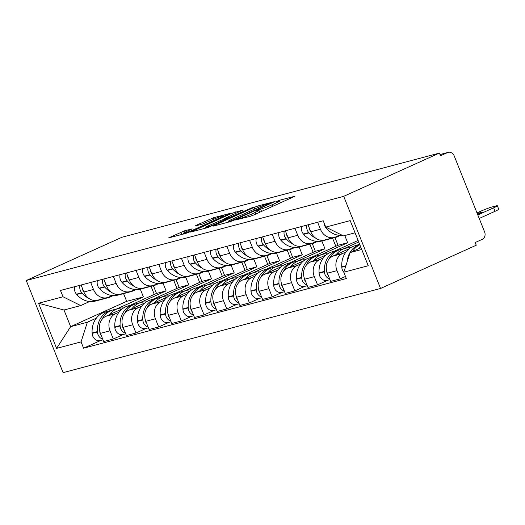 <?xml version="1.0" encoding="UTF-8"?>
<svg xmlns="http://www.w3.org/2000/svg" width="525" height="525" viewBox="0 0 525 525"><rect width="100%" height="100%" fill="white"/><g stroke="black" fill="none" stroke-linecap="round" stroke-linejoin="round"><path stroke-width="0.79" d="M235.403 219.982L250.018 216.398L253.673 215.014L294.958 196.225L279.366 200.294L275.96 201.744L278.217 201.187A9.109 0.669 -21.8 0 1 279.549 201.023A9.109 0.669 -21.8 0 1 275.664 203.195L272.324 204.704A9.109 0.669 -21.8 0 1 260.63 209.134L256.108 210.623L255.255 211.096L257.512 210.545A9.109 0.669 -21.8 0 1 258.845 210.381A9.109 0.669 -21.8 0 1 254.96 212.553L251.619 214.062A9.109 0.669 -21.8 0 1 239.925 218.492L235.403 219.982M184.531 230.829L168.413 237.976L185.686 233.454L189.341 232.07L230.626 213.281L213.36 217.803L196.127 225.323L195.326 225.947L202.538 224.037L212.927 219.607A7.619 0.558 -21.8 0 1 220.047 216.753A7.619 0.558 -21.8 0 1 223.821 215.768A7.619 0.558 -21.8 0 1 220.566 217.586L194.184 229.504A7.619 0.558 -21.8 0 1 187.064 232.365A7.619 0.558 -21.8 0 1 183.291 233.349A7.619 0.558 -21.8 0 1 186.546 231.532L192.157 228.867L184.531 230.829L185.082 232.221M26.25 280.507L121.964 237.254L439.412 153.083L343.698 196.337L26.25 280.507L63.105 372.645L380.546 288.474L476.26 245.214L475.184 242.53L482.219 239.354A5.801 4.961 75.1 0 0 484.608 231.932L454.197 155.912A5.801 4.961 75.1 0 0 448.179 152.355A5.801 4.961 75.1 0 0 447.517 152.591L440.009 154.58M214.043 225.52L213.242 226.144L230.094 221.681L233.75 220.297L275.041 201.502L257.768 206.023L254.113 207.408L214.043 225.52L214.193 225.894M207.887 227.568L190.621 232.083L231.912 213.294L243.193 209.948L225.724 217.973L224.93 218.597L229.714 217.33L253.135 207.296L207.887 227.568M439.412 153.083L440.482 155.768L447.517 152.591M343.698 196.337L380.546 288.474M339.281 235.344L335.81 236.906A13.342 11.406 -104.9 0 1 334.287 237.451A13.342 11.406 -104.9 0 1 320.434 229.268L317.632 222.265M349.086 248.778L332.87 256.108A13.342 11.406 75.1 0 0 327.377 273.184L336.984 270.637A13.342 11.406 -104.9 0 1 342.471 253.562L345.982 251.98M336.984 270.637L340.259 278.827L345.496 276.465M308.031 224.812L310.833 231.814A13.342 11.406 75.1 0 0 324.686 239.997L334.287 237.451M327.377 273.184L330.658 281.374L340.259 278.827M359.559 244.046L356.908 245.247M316.582 241.362L313.117 242.924A13.342 11.406 -104.9 0 1 311.594 243.469A13.342 11.406 -104.9 0 1 297.741 235.285L294.938 228.283M327.646 280.291L317.566 284.845L314.285 276.655A13.342 11.406 -104.9 0 1 319.777 259.58L323.288 257.998M343.816 248.719L358.733 241.979M285.338 230.829L288.14 237.832A13.342 11.406 75.1 0 0 301.993 246.015L311.594 243.469M326.392 254.796L310.177 262.126A13.342 11.406 75.1 0 0 304.684 279.202L307.958 287.392L317.566 284.845M358.122 240.457L334.215 251.265M293.888 247.38L290.423 248.942A13.342 11.406 -104.9 0 1 288.901 249.487A13.342 11.406 -104.9 0 1 275.048 241.303L272.245 234.301M321.123 254.737L347.662 242.74L344.781 235.548M304.953 286.309L294.866 290.863L291.592 282.673A13.342 11.406 -104.9 0 1 297.084 265.598L300.589 264.016M262.638 236.847L265.44 243.849A13.342 11.406 75.1 0 0 279.293 252.033L288.901 249.487M303.699 260.813L287.477 268.144A13.342 11.406 75.1 0 0 281.991 285.219L285.265 293.409L294.866 290.863M334.963 237.556L338.061 245.287L311.522 257.283M271.195 253.398L267.724 254.96A13.342 11.406 -104.9 0 1 266.201 255.504A13.342 11.406 -104.9 0 1 252.348 247.321L249.546 240.319M298.423 260.754L324.962 248.758L321.871 241.021M282.253 292.327L272.173 296.881L268.898 288.691A13.342 11.406 -104.9 0 1 274.385 271.615L277.896 270.034M239.945 242.865L242.747 249.867A13.342 11.406 75.1 0 0 256.6 258.051L266.201 255.504M281 266.831L264.784 274.162A13.342 11.406 75.1 0 0 259.291 291.237L262.572 299.427L272.173 296.881M312.27 243.574L315.361 251.304L288.822 263.301M248.496 259.416L245.031 260.978A13.342 11.406 -104.9 0 1 243.508 261.522A13.342 11.406 -104.9 0 1 229.655 253.339L226.852 246.337M275.73 266.772L302.269 254.776L299.171 247.039M259.56 298.344L249.473 302.899L246.199 294.709A13.342 11.406 -104.9 0 1 251.692 277.633L255.196 276.052M217.252 248.883L220.054 255.885A13.342 11.406 75.1 0 0 233.907 264.068L243.508 261.522M258.307 272.849L242.091 280.179A13.342 11.406 75.1 0 0 236.598 297.255L239.873 305.445L249.473 302.899M289.577 249.592L292.668 257.322L266.129 269.318M225.802 265.433L222.331 266.995A13.342 11.406 -104.9 0 1 220.808 267.54A13.342 11.406 -104.9 0 1 206.962 259.357L204.159 252.354M253.037 272.79L279.576 260.794L276.478 253.057M236.867 304.362L226.78 308.917L223.506 300.727A13.342 11.406 -104.9 0 1 228.992 283.651L232.503 282.069M194.552 254.901L197.354 261.903A13.342 11.406 75.1 0 0 211.207 270.086L220.808 267.54M235.613 278.867L219.391 286.197A13.342 11.406 75.1 0 0 213.905 303.273L217.179 311.463L226.78 308.917M266.877 255.609L269.968 263.34L243.436 275.336M203.109 271.451L199.638 273.013A13.342 11.406 -104.9 0 1 198.115 273.558A13.342 11.406 -104.9 0 1 184.262 265.374L181.46 258.372M230.337 278.808L256.876 266.812L253.785 259.074M214.167 310.38L204.087 314.934L200.806 306.744A13.342 11.406 -104.9 0 1 206.299 289.669L209.81 288.087M171.859 260.918L174.661 267.921A13.342 11.406 75.1 0 0 188.514 276.104L198.115 273.558M212.914 284.885L196.698 292.215A13.342 11.406 75.1 0 0 191.205 309.291L194.486 317.481L204.087 314.934M244.184 261.627L247.275 269.358L220.736 281.354M180.41 277.469L176.945 279.031A13.342 11.406 -104.9 0 1 175.422 279.576A13.342 11.406 -104.9 0 1 161.569 271.392L158.767 264.39M207.644 284.826L234.183 272.829L231.085 265.092M191.474 316.398L181.387 320.952L178.113 312.762A13.342 11.406 -104.9 0 1 183.606 295.687L187.11 294.105M149.166 266.936L151.968 273.938A13.342 11.406 75.1 0 0 165.821 282.122L175.422 279.576M190.221 290.902L174.005 298.233A13.342 11.406 75.1 0 0 168.512 315.308L171.787 323.498L181.387 320.952M221.491 267.645L224.582 275.376L198.043 287.372M157.717 283.487L154.245 285.055A13.342 11.406 -104.9 0 1 152.722 285.593A13.342 11.406 -104.9 0 1 138.869 277.41L136.067 270.408M184.951 290.843L211.49 278.847L208.392 271.11M168.781 322.416L158.694 326.97L155.42 318.78A13.342 11.406 -104.9 0 1 160.906 301.704L164.417 300.123M126.466 272.954L129.268 279.956A13.342 11.406 75.1 0 0 143.122 288.14L152.722 285.593M167.521 296.92L151.305 304.251A13.342 11.406 75.1 0 0 145.819 321.326L149.093 329.516L158.694 326.97M198.791 273.663L201.882 281.393L175.343 293.39M135.017 289.505L131.552 291.073A13.342 11.406 -104.9 0 1 130.029 291.611A13.342 11.406 -104.9 0 1 116.176 283.428L113.374 276.426M162.251 296.861L188.79 284.865L185.699 277.128M146.081 328.433L136.001 332.988L132.72 324.798A13.342 11.406 -104.9 0 1 138.213 307.722L141.724 306.141M103.773 278.972L106.575 285.974A13.342 11.406 75.1 0 0 120.428 294.158L130.029 291.611M144.828 302.938L128.612 310.268A13.342 11.406 75.1 0 0 123.119 327.344L126.394 335.534L136.001 332.988M176.098 279.681L179.189 287.411L152.65 299.408M112.324 295.522L108.859 297.091A13.342 11.406 -104.9 0 1 107.336 297.629A13.342 11.406 -104.9 0 1 93.483 289.446L90.681 282.443M139.558 302.879L166.097 290.883L162.999 283.146M123.388 334.451L113.302 339.006L110.027 330.816A13.342 11.406 -104.9 0 1 115.52 313.74L119.024 312.158M81.08 284.99L83.882 291.992A13.342 11.406 75.1 0 0 97.729 300.175L107.336 297.629M122.135 308.956L105.912 316.286A13.342 11.406 75.1 0 0 100.426 333.362L103.701 341.552L113.302 339.006M153.398 285.698L156.496 293.429L129.957 305.425M156.496 293.429L166.097 290.883M179.189 287.411L188.79 284.865M201.882 281.393L211.49 278.847M224.582 275.376L234.183 272.829M247.275 269.358L256.876 266.812M269.968 263.34L279.576 260.794M292.668 257.322L302.269 254.776M315.361 251.304L324.962 248.758M338.061 245.287L347.662 242.74M355.071 232.818L343.462 235.896L325.749 227.095L323.223 220.782L60.48 290.45L63 296.763L80.719 305.563L63.984 309.999L70.645 326.655L87.38 322.219L96.331 318.176M360.997 247.636L350.123 252.551L361.732 249.473M325.749 227.095L350.188 220.612L368.235 265.742L343.796 272.219L350.123 252.551M87.38 322.219L81.053 341.887L83.58 348.2L346.323 278.532L343.796 272.219A7.324 6.261 75.1 0 1 341.788 267.212L345.745 266.162M81.053 341.887L56.608 348.37L38.561 303.24L63 296.763M123.578 293.606L126.669 301.337L70.645 326.655L56.608 348.37M89.631 301.54L80.719 305.563M116.858 308.897L143.397 296.901L140.306 289.163M126.669 301.337L143.397 296.901M100.688 340.469L83.58 348.2M63.984 309.999L38.561 303.24M231.643 220.684L269.377 203.818L270.224 203.346L267.862 203.93A9.109 0.669 -21.8 0 0 256.167 208.359L232.122 219.227A9.109 0.669 -21.8 0 0 228.237 221.399A9.109 0.669 -21.8 0 0 229.569 221.235L231.643 220.684L231.807 221.097M208.865 225.593A7.619 0.558 -21.8 0 0 205.61 227.41A7.619 0.558 -21.8 0 0 209.377 226.426A7.619 0.558 -21.8 0 0 216.503 223.565L227.01 218.689L221.812 220.008L208.865 225.593M359.743 244.493L355.143 245.713A22.043 18.848 75.1 0 0 352.629 246.612A22.043 18.848 75.1 0 0 341.762 266.798L341.788 267.212M359.75 244.512A22.043 18.848 75.1 0 0 357.938 245.201A22.043 18.848 75.1 0 0 347.11 261.923M352.603 251.429A22.043 18.848 -104.9 0 1 359.855 244.775M360.596 246.632A22.043 18.848 75.1 0 0 358.897 248.588M324.109 223.007A7.324 6.261 75.1 0 0 326.097 227.988L326.36 228.296A22.043 18.848 75.1 0 0 342.366 235.351M479.22 218.459L495.036 211.312A8.702 0.637 -21.8 0 0 498.75 209.239L497.352 205.748A8.702 0.637 -21.8 0 0 496.079 205.905L491.859 207.021A8.702 0.637 158.2 0 0 480.69 211.253L477.002 212.92M497.352 205.748A8.702 0.637 -21.8 0 1 493.638 207.821L477.822 214.968M477.251 213.544A17.988 1.319 158.2 0 1 482.705 212.179L477.625 214.476M338.933 250.058A22.043 18.848 75.1 0 0 337.759 250.327L332.443 251.731A22.043 18.848 75.1 0 0 329.93 252.63A22.043 18.848 75.1 0 0 319.069 272.816L319.088 273.23A7.324 6.261 75.1 0 0 327.292 280.383L329.976 279.674M337.759 250.327A22.043 18.848 75.1 0 0 335.239 251.219A22.043 18.848 75.1 0 0 324.378 271.405L324.397 271.819A7.324 6.261 75.1 0 0 329.687 278.946M328.88 259.317A22.043 18.848 -104.9 0 1 337.568 250.602A22.043 18.848 -104.9 0 1 340.082 249.71L345.391 248.299A22.043 18.848 75.1 0 0 342.877 249.191A22.043 18.848 75.1 0 0 336.203 254.605M350.477 247.78A22.043 18.848 75.1 0 0 345.391 248.299M328.44 275.835A7.324 6.261 -104.9 0 1 326.727 271.202L326.727 271.149M332.371 237.956A22.043 18.848 75.1 0 0 335.317 237.464L330.002 238.875A22.043 18.848 -104.9 0 1 327.062 239.367M335.317 237.464A22.043 18.848 75.1 0 0 339.983 235.397M306.981 225.087A7.324 6.261 75.1 0 0 308.713 232.601L308.976 232.903A22.043 18.848 75.1 0 0 315.761 238.199M301.672 226.498A7.324 6.261 75.1 0 0 303.404 234.006L303.667 234.314A22.043 18.848 75.1 0 0 322.363 240.896L327.679 239.492A22.043 18.848 75.1 0 0 328.827 239.137M324.732 239.984A22.043 18.848 75.1 0 0 327.679 239.492M310.767 231.643A7.324 6.261 -104.9 0 1 309.094 227.456M316.234 256.075A22.043 18.848 75.1 0 0 315.059 256.344L309.75 257.749A22.043 18.848 75.1 0 0 307.237 258.648A22.043 18.848 75.1 0 0 296.369 278.834L296.395 279.248A7.324 6.261 75.1 0 0 304.592 286.401L307.283 285.692M315.059 256.344A22.043 18.848 75.1 0 0 312.546 257.237A22.043 18.848 75.1 0 0 301.678 277.423L301.704 277.837A7.324 6.261 75.1 0 0 306.987 284.963M306.18 265.335A22.043 18.848 -104.9 0 1 314.875 256.62A22.043 18.848 -104.9 0 1 317.389 255.727L322.698 254.317A22.043 18.848 75.1 0 0 320.184 255.209A22.043 18.848 75.1 0 0 313.51 260.623M327.777 253.798A22.043 18.848 75.1 0 0 322.698 254.317M305.747 281.853A7.324 6.261 -104.9 0 1 304.034 277.22L304.027 277.167M309.678 243.974A22.043 18.848 75.1 0 0 312.618 243.482L307.309 244.893A22.043 18.848 -104.9 0 1 304.369 245.385M312.618 243.482A22.043 18.848 75.1 0 0 317.284 241.415M284.281 231.105A7.324 6.261 75.1 0 0 286.02 238.619L286.283 238.921A22.043 18.848 75.1 0 0 293.068 244.217M278.972 232.516A7.324 6.261 75.1 0 0 280.711 240.023L280.973 240.332A22.043 18.848 75.1 0 0 299.67 246.914L304.979 245.51A22.043 18.848 75.1 0 0 306.134 245.155M302.039 246.002A22.043 18.848 75.1 0 0 304.979 245.51M288.074 237.661A7.324 6.261 -104.9 0 1 286.394 233.474M293.541 262.093A22.043 18.848 75.1 0 0 292.366 262.362L287.057 263.767A22.043 18.848 75.1 0 0 284.537 264.666A22.043 18.848 75.1 0 0 273.676 284.852L273.702 285.265A7.324 6.261 75.1 0 0 281.899 292.418L284.583 291.71M292.366 262.362A22.043 18.848 75.1 0 0 289.853 263.255A22.043 18.848 75.1 0 0 278.985 283.441L279.011 283.854A7.324 6.261 75.1 0 0 284.294 290.981M283.487 271.353A22.043 18.848 -104.9 0 1 292.176 262.638A22.043 18.848 -104.9 0 1 294.696 261.745L300.005 260.334A22.043 18.848 75.1 0 0 297.485 261.227A22.043 18.848 75.1 0 0 290.811 266.641M305.084 259.816A22.043 18.848 75.1 0 0 300.005 260.334M283.047 287.871A7.324 6.261 -104.9 0 1 281.334 283.238L281.334 283.185M286.985 249.992A22.043 18.848 75.1 0 0 289.925 249.5L284.616 250.911A22.043 18.848 -104.9 0 1 281.669 251.403M289.925 249.5A22.043 18.848 75.1 0 0 294.591 247.433M261.588 237.123A7.324 6.261 75.1 0 0 263.32 244.637L263.583 244.939A22.043 18.848 75.1 0 0 270.368 250.235M256.279 238.534A7.324 6.261 75.1 0 0 258.011 246.041L258.274 246.35A22.043 18.848 75.1 0 0 276.977 252.932L282.286 251.527A22.043 18.848 75.1 0 0 283.441 251.173M332.601 238.186L335.842 246.291M279.346 252.02A22.043 18.848 75.1 0 0 282.286 251.527M265.374 243.679A7.324 6.261 -104.9 0 1 263.701 239.498M270.848 268.111A22.043 18.848 75.1 0 0 269.666 268.38L264.357 269.784A22.043 18.848 75.1 0 0 261.844 270.683A22.043 18.848 75.1 0 0 250.976 290.87L251.002 291.283A7.324 6.261 75.1 0 0 259.206 298.436L261.89 297.728M269.666 268.38A22.043 18.848 75.1 0 0 267.153 269.272A22.043 18.848 75.1 0 0 256.292 289.459L256.312 289.872A7.324 6.261 75.1 0 0 261.594 296.999M260.794 277.371A22.043 18.848 -104.9 0 1 269.483 268.656A22.043 18.848 -104.9 0 1 271.996 267.763L277.305 266.352A22.043 18.848 75.1 0 0 274.792 267.245A22.043 18.848 75.1 0 0 268.118 272.659M282.384 265.834A22.043 18.848 75.1 0 0 277.305 266.352M260.354 293.888A7.324 6.261 -104.9 0 1 258.641 289.255L258.641 289.203M264.285 256.01A22.043 18.848 75.1 0 0 267.225 255.518L261.916 256.928A22.043 18.848 -104.9 0 1 258.976 257.421M267.225 255.518A22.043 18.848 75.1 0 0 271.897 253.45M238.895 243.141A7.324 6.261 75.1 0 0 240.627 250.655L240.89 250.957A22.043 18.848 75.1 0 0 247.675 256.252M233.586 244.552A7.324 6.261 75.1 0 0 235.318 252.059L235.581 252.368A22.043 18.848 75.1 0 0 254.277 258.95L259.593 257.545A22.043 18.848 75.1 0 0 260.741 257.191M309.901 244.204L313.143 252.308M256.646 258.037A22.043 18.848 75.1 0 0 259.593 257.545M242.681 249.697A7.324 6.261 -104.9 0 1 241.008 245.516M248.148 274.129A22.043 18.848 75.1 0 0 246.973 274.398L241.664 275.802A22.043 18.848 75.1 0 0 239.151 276.701A22.043 18.848 75.1 0 0 228.283 296.887L228.309 297.301A7.324 6.261 75.1 0 0 236.506 304.454L239.197 303.745M246.973 274.398A22.043 18.848 75.1 0 0 244.46 275.29A22.043 18.848 75.1 0 0 233.592 295.477L233.618 295.89A7.324 6.261 75.1 0 0 238.901 303.017M238.094 283.388A22.043 18.848 -104.9 0 1 246.789 274.673A22.043 18.848 -104.9 0 1 249.303 273.781L254.612 272.37A22.043 18.848 75.1 0 0 252.098 273.262A22.043 18.848 75.1 0 0 245.418 278.677M259.691 271.858A22.043 18.848 75.1 0 0 254.612 272.37M237.661 299.906A7.324 6.261 -104.9 0 1 235.948 295.273L235.942 295.221M241.592 262.027A22.043 18.848 75.1 0 0 244.532 261.535L239.223 262.946A22.043 18.848 -104.9 0 1 236.283 263.438M244.532 261.535A22.043 18.848 75.1 0 0 249.198 259.468M216.195 249.158A7.324 6.261 75.1 0 0 217.934 256.673L218.197 256.974A22.043 18.848 75.1 0 0 224.976 262.27M210.886 250.569A7.324 6.261 75.1 0 0 212.618 258.077L212.887 258.385A22.043 18.848 75.1 0 0 231.584 264.967L236.893 263.563A22.043 18.848 75.1 0 0 238.048 263.209M287.208 250.222L290.45 258.326M233.953 264.055A22.043 18.848 75.1 0 0 236.893 263.563M219.982 255.714A7.324 6.261 -104.9 0 1 218.308 251.534M225.455 280.147A22.043 18.848 75.1 0 0 224.28 280.416L218.971 281.82A22.043 18.848 75.1 0 0 216.451 282.719A22.043 18.848 75.1 0 0 205.59 302.905L205.61 303.319A7.324 6.261 75.1 0 0 213.813 310.472L216.497 309.763M224.28 280.416A22.043 18.848 75.1 0 0 221.767 281.308A22.043 18.848 75.1 0 0 210.899 301.494L210.925 301.908A7.324 6.261 75.1 0 0 216.208 309.035M215.401 289.406A22.043 18.848 -104.9 0 1 224.09 280.691A22.043 18.848 -104.9 0 1 226.603 279.799L231.919 278.388A22.043 18.848 75.1 0 0 229.399 279.28A22.043 18.848 75.1 0 0 222.725 284.694M236.998 277.876A22.043 18.848 75.1 0 0 231.919 278.388M214.961 305.924A7.324 6.261 -104.9 0 1 213.248 301.291L213.248 301.238M218.892 268.045A22.043 18.848 75.1 0 0 221.839 267.553L216.53 268.964A22.043 18.848 -104.9 0 1 213.583 269.456M221.839 267.553A22.043 18.848 75.1 0 0 226.505 265.486M193.502 255.176A7.324 6.261 75.1 0 0 195.234 262.69L195.497 262.992A22.043 18.848 75.1 0 0 202.282 268.288M188.193 256.587A7.324 6.261 75.1 0 0 189.925 264.095L190.188 264.403A22.043 18.848 75.1 0 0 208.891 270.985L214.2 269.581A22.043 18.848 75.1 0 0 215.348 269.227M264.515 256.239L267.757 264.344M211.26 270.073A22.043 18.848 75.1 0 0 214.2 269.581M197.288 261.732A7.324 6.261 -104.9 0 1 195.615 257.552M202.755 286.164A22.043 18.848 75.1 0 0 201.58 286.433L196.271 287.838A22.043 18.848 75.1 0 0 193.758 288.737A22.043 18.848 75.1 0 0 182.89 308.923L182.917 309.337A7.324 6.261 75.1 0 0 191.12 316.49L193.804 315.781M201.58 286.433A22.043 18.848 75.1 0 0 199.067 287.326A22.043 18.848 75.1 0 0 188.206 307.512L188.226 307.926A7.324 6.261 75.1 0 0 193.508 315.053M192.708 295.424A22.043 18.848 -104.9 0 1 201.397 286.709A22.043 18.848 -104.9 0 1 203.91 285.817L209.219 284.406A22.043 18.848 75.1 0 0 206.706 285.298A22.043 18.848 75.1 0 0 200.032 290.712M214.298 283.894A22.043 18.848 75.1 0 0 209.219 284.406M192.268 311.942A7.324 6.261 -104.9 0 1 190.555 307.309L190.549 307.256M196.199 274.063A22.043 18.848 75.1 0 0 199.139 273.571L193.83 274.982A22.043 18.848 -104.9 0 1 190.89 275.474M199.139 273.571A22.043 18.848 75.1 0 0 203.812 271.504M170.809 261.194A7.324 6.261 75.1 0 0 172.541 268.708L172.804 269.01A22.043 18.848 75.1 0 0 179.589 274.306M165.493 262.605A7.324 6.261 75.1 0 0 167.232 270.113L167.495 270.421A22.043 18.848 75.1 0 0 186.191 277.003L191.5 275.599A22.043 18.848 75.1 0 0 192.655 275.244M241.815 262.257L245.057 270.362M188.56 276.091A22.043 18.848 75.1 0 0 191.5 275.599M174.595 267.75A7.324 6.261 -104.9 0 1 172.922 263.57M180.062 292.182A22.043 18.848 75.1 0 0 178.887 292.451L173.578 293.856A22.043 18.848 75.1 0 0 171.065 294.755A22.043 18.848 75.1 0 0 160.197 314.941L160.223 315.354A7.324 6.261 75.1 0 0 168.42 322.507L171.104 321.799M178.887 292.451A22.043 18.848 75.1 0 0 176.374 293.344A22.043 18.848 75.1 0 0 165.506 313.53L165.532 313.943A7.324 6.261 75.1 0 0 170.815 321.07M170.008 301.442A22.043 18.848 -104.9 0 1 178.697 292.727A22.043 18.848 -104.9 0 1 181.217 291.834L186.526 290.423A22.043 18.848 75.1 0 0 184.012 291.316A22.043 18.848 75.1 0 0 177.332 296.73M191.605 289.912A22.043 18.848 75.1 0 0 186.526 290.423M169.568 317.96A7.324 6.261 -104.9 0 1 167.862 313.327L167.856 313.274M173.506 280.088A22.043 18.848 75.1 0 0 176.446 279.589L171.137 281A22.043 18.848 -104.9 0 1 168.197 281.492M176.446 279.589A22.043 18.848 75.1 0 0 181.112 277.522M148.109 267.212A7.324 6.261 75.1 0 0 149.848 274.726L150.111 275.028A22.043 18.848 75.1 0 0 156.89 280.324M142.8 268.623A7.324 6.261 75.1 0 0 144.532 276.13L144.795 276.439A22.043 18.848 75.1 0 0 163.498 283.021L168.807 281.617A22.043 18.848 75.1 0 0 169.962 281.262M219.122 268.275L222.364 276.38M165.867 282.109A22.043 18.848 75.1 0 0 168.807 281.617M151.896 273.768A7.324 6.261 -104.9 0 1 150.222 269.588M157.369 298.2A22.043 18.848 75.1 0 0 156.194 298.469L150.878 299.873A22.043 18.848 75.1 0 0 148.365 300.772A22.043 18.848 75.1 0 0 137.504 320.959L137.524 321.372A7.324 6.261 75.1 0 0 145.727 328.525L148.411 327.817M156.194 298.469A22.043 18.848 75.1 0 0 153.674 299.362A22.043 18.848 75.1 0 0 142.813 319.548L142.839 319.961A7.324 6.261 75.1 0 0 148.122 327.088M147.315 307.46A22.043 18.848 -104.9 0 1 156.004 298.745A22.043 18.848 -104.9 0 1 158.517 297.852L163.833 296.441A22.043 18.848 75.1 0 0 161.313 297.334A22.043 18.848 75.1 0 0 154.639 302.748M168.912 295.929A22.043 18.848 75.1 0 0 163.833 296.441M146.875 323.978A7.324 6.261 -104.9 0 1 145.162 319.344L145.162 319.292M150.806 286.105A22.043 18.848 75.1 0 0 153.753 285.607L148.437 287.017A22.043 18.848 -104.9 0 1 145.497 287.51M153.753 285.607A22.043 18.848 75.1 0 0 158.419 283.539M125.416 273.23A7.324 6.261 75.1 0 0 127.148 280.744L127.411 281.046A22.043 18.848 75.1 0 0 134.197 286.342M120.107 274.641A7.324 6.261 75.1 0 0 121.839 282.148L122.102 282.457A22.043 18.848 75.1 0 0 140.805 289.039L146.114 287.634A22.043 18.848 75.1 0 0 147.263 287.28M196.422 274.293L199.664 282.397M143.167 288.127A22.043 18.848 75.1 0 0 146.114 287.634M129.202 279.786A7.324 6.261 -104.9 0 1 127.529 275.605M134.669 304.218A22.043 18.848 75.1 0 0 133.494 304.487L128.185 305.891A22.043 18.848 75.1 0 0 125.672 306.79A22.043 18.848 75.1 0 0 114.804 326.977L114.831 327.39A7.324 6.261 75.1 0 0 123.027 334.543L125.718 333.834M133.494 304.487A22.043 18.848 75.1 0 0 130.981 305.379A22.043 18.848 75.1 0 0 120.113 325.566L120.14 325.979A7.324 6.261 75.1 0 0 125.422 333.106M124.622 313.478A22.043 18.848 -104.9 0 1 133.311 304.762A22.043 18.848 -104.9 0 1 135.824 303.87L141.133 302.459A22.043 18.848 75.1 0 0 138.62 303.358A22.043 18.848 75.1 0 0 131.946 308.766M146.213 301.947A22.043 18.848 75.1 0 0 141.133 302.459M124.182 329.995A7.324 6.261 -104.9 0 1 122.469 325.362L122.463 325.31M128.113 292.123A22.043 18.848 75.1 0 0 131.053 291.624L125.744 293.035A22.043 18.848 -104.9 0 1 122.804 293.527M131.053 291.624A22.043 18.848 75.1 0 0 135.719 289.557M102.723 279.248A7.324 6.261 75.1 0 0 104.455 286.762L104.718 287.063A22.043 18.848 75.1 0 0 111.503 292.359M97.407 280.658A7.324 6.261 75.1 0 0 99.146 288.166L99.409 288.474A22.043 18.848 75.1 0 0 118.105 295.057L123.414 293.652A22.043 18.848 75.1 0 0 124.569 293.298M173.729 280.311L176.971 288.415M120.474 294.144A22.043 18.848 75.1 0 0 123.414 293.652M106.509 285.803A7.324 6.261 -104.9 0 1 104.829 281.623M111.976 310.236A22.043 18.848 75.1 0 0 110.801 310.505L105.492 311.909A22.043 18.848 75.1 0 0 102.972 312.808A22.043 18.848 75.1 0 0 92.111 332.994L92.138 333.408A7.324 6.261 75.1 0 0 100.334 340.561L103.018 339.852M110.801 310.505A22.043 18.848 75.1 0 0 108.288 311.397A22.043 18.848 75.1 0 0 97.42 331.583L97.447 331.997A7.324 6.261 75.1 0 0 102.729 339.124M101.922 319.495A22.043 18.848 -104.9 0 1 110.611 310.78A22.043 18.848 -104.9 0 1 113.131 309.888L118.44 308.477A22.043 18.848 75.1 0 0 115.927 309.376A22.043 18.848 75.1 0 0 109.246 314.783M123.519 307.965A22.043 18.848 75.1 0 0 118.44 308.477M101.482 336.013A7.324 6.261 -104.9 0 1 99.77 331.38L99.77 331.327M105.42 298.141A22.043 18.848 75.1 0 0 108.36 297.642L103.051 299.053A22.043 18.848 -104.9 0 1 100.104 299.545M108.36 297.642A22.043 18.848 75.1 0 0 113.026 295.575M80.023 285.265A7.324 6.261 75.1 0 0 81.756 292.779L82.018 293.081A22.043 18.848 75.1 0 0 88.804 298.377M74.714 286.676A7.324 6.261 75.1 0 0 76.447 294.184L76.709 294.492A22.043 18.848 75.1 0 0 95.412 301.074L100.721 299.67A22.043 18.848 75.1 0 0 101.876 299.316M151.036 286.328L154.278 294.433M97.781 300.162A22.043 18.848 75.1 0 0 100.721 299.67M83.81 291.821A7.324 6.261 -104.9 0 1 82.136 287.641M123.119 327.344L132.72 324.798M145.819 321.326L155.42 318.78M168.512 315.308L178.113 312.762M191.205 309.291L200.806 306.744M213.905 303.273L223.506 300.727M236.598 297.255L246.199 294.709M259.291 291.237L268.898 288.691M281.991 285.219L291.592 282.673M304.684 279.202L314.285 276.655M100.426 333.362L110.027 330.816M105.912 316.286L115.52 313.74M128.612 310.268L138.213 307.722M106.575 285.974L116.176 283.428M151.305 304.251L160.906 301.704M129.268 279.956L138.869 277.41M174.005 298.233L183.606 295.687M151.968 273.938L161.569 271.392M196.698 292.215L206.299 289.669M174.661 267.921L184.262 265.374M219.391 286.197L228.992 283.651M197.354 261.903L206.962 259.357M242.091 280.179L251.692 277.633M220.054 255.885L229.655 253.339M264.784 274.162L274.385 271.615M242.747 249.867L252.348 247.321M287.477 268.144L297.084 265.598M265.44 243.849L275.048 241.303M310.177 262.126L319.777 259.58M288.14 237.832L297.741 235.285M332.87 256.108L342.471 253.562M310.833 231.814L320.434 229.268M83.882 291.992L93.483 289.446M240.135 219.017L239.925 218.492M252.243 215.618L251.619 214.062M255.596 214.141L254.96 212.553M259.717 212.277L258.668 209.652M261.555 211.45L260.63 209.134M272.961 206.292L272.324 204.704M276.301 204.783L275.664 203.195M280.422 202.926L279.366 200.294M238.173 219.535L237.963 219.01M254.75 209.002L254.113 207.408M258.326 207.421L257.768 206.023M229.779 221.76L229.569 221.235M191.986 231.781L191.835 231.407M232.549 214.889L231.912 213.294M236.112 213.281L235.561 211.91M225.14 219.128L224.93 218.597M229.93 217.875L229.714 217.33M196.271 225.698L196.127 225.323M210.341 220.776L209.705 219.188M213.905 219.174L213.36 217.803M169.778 237.674L169.634 237.293M181.781 234.491L180.876 232.214M326.097 227.988L327.049 227.738M341.762 266.798L345.896 265.702M326.36 228.296L327.534 227.981M493.638 207.821L495.036 211.312M319.088 273.23L324.397 271.819M303.404 234.006L308.713 232.601M319.069 272.816L324.378 271.405M303.667 234.314L308.976 232.903M296.395 279.248L301.704 277.837M280.711 240.023L286.02 238.619M296.369 278.834L301.678 277.423M280.973 240.332L286.283 238.921M273.702 285.265L279.011 283.854M258.011 246.041L263.32 244.637M273.676 284.852L278.985 283.441M258.274 246.35L263.583 244.939M251.002 291.283L256.312 289.872M235.318 252.059L240.627 250.655M250.976 290.87L256.292 289.459M235.581 252.368L240.89 250.957M228.309 297.301L233.618 295.89M212.618 258.077L217.934 256.673M228.283 296.887L233.592 295.477M212.887 258.385L218.197 256.974M205.61 303.319L210.925 301.908M189.925 264.095L195.234 262.69M205.59 302.905L210.899 301.494M190.188 264.403L195.497 262.992M182.917 309.337L188.226 307.926M167.232 270.113L172.541 268.708M182.89 308.923L188.206 307.512M167.495 270.421L172.804 269.01M160.223 315.354L165.532 313.943M144.532 276.13L149.848 274.726M160.197 314.941L165.506 313.53M144.795 276.439L150.111 275.028M137.524 321.372L142.839 319.961M121.839 282.148L127.148 280.744M137.504 320.959L142.813 319.548M122.102 282.457L127.411 281.046M114.831 327.39L120.14 325.979M99.146 288.166L104.455 286.762M114.804 326.977L120.113 325.566M99.409 288.474L104.718 287.063M92.138 333.408L97.447 331.997M76.447 294.184L81.756 292.779M92.111 332.994L97.42 331.583M76.709 294.492L82.018 293.081M439.989 154.527L448.179 152.355M259.626 212.323L258.845 210.381M280.33 202.965L279.549 201.023M270.382 203.739L270.224 203.346M228.513 222.095L228.237 221.399M224.739 219.233L224.51 218.649M205.885 228.099L205.61 227.41M227.181 219.115L227.01 218.689M183.56 234.019L183.291 233.349M224.063 216.379L223.821 215.768"/></g></svg>
